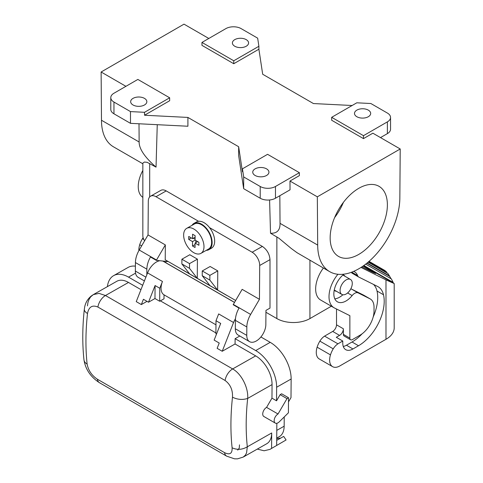 <?xml version="1.0" encoding="UTF-8"?>
<svg xmlns="http://www.w3.org/2000/svg" width="483" height="483" viewBox="0 0 483 483"><rect width="100%" height="100%" fill="white"/><g stroke="black" fill="none" stroke-linecap="round" stroke-linejoin="round"><path stroke-width="0.72" d="M144.471 104.98A8.096 4.673 180 0 1 135.651 105.994A8.096 4.673 180 0 1 130.658 101.678A8.096 4.673 180 0 1 133.024 98.375A8.096 4.673 180 0 1 141.845 97.361A8.096 4.673 180 0 1 146.844 101.678A8.096 4.673 180 0 1 144.471 104.98M137.86 79.429L113.952 93.237A10.789 6.231 0 0 0 110.788 97.638A10.789 6.231 0 0 0 113.952 102.046L130.482 111.591L144.532 112.304L169.666 97.795L137.86 79.429M246.215 46.241A8.096 4.673 180 0 1 237.394 47.256A8.096 4.673 180 0 1 232.401 42.939A8.096 4.673 180 0 1 234.768 39.636A8.096 4.673 180 0 1 243.589 38.622A8.096 4.673 180 0 1 248.588 42.939A8.096 4.673 180 0 1 246.215 46.241M225.869 28.618L201.96 42.426L233.76 60.786L258.894 46.277L257.662 38.163L241.132 28.618A10.789 6.231 0 0 0 225.869 28.618M125.918 86.324L101.122 72.003L184.011 24.15L208.813 38.471M101.122 72.003L101.484 120.255A58.093 33.538 120 0 0 113.517 146.85L142.841 163.779M139.001 123.769L139.14 141.996C139.038 148.764 144.671 157.144 156.033 167.136L147.134 162.312L144.387 162.046L142.847 163.127L142.841 235.607A23.383 13.5 0 0 0 144.622 240.782M87.435 305.908L87.954 302.43L89.047 299.363L90.671 296.84L93.346 294.6L91.136 296.103C87.785 298.947 85.66 302.443 84.76 306.59L84.338 309.144A10.789 5.343 -173.8 0 0 87.501 313.509C88.806 306.844 92.277 304.688 97.904 307.049L225.09 380.477A10.789 6.231 -60 0 1 232.655 368.94L255.682 355.88L235.07 343.981L222.222 351.268L217.133 348.334L219.222 343.039L214.138 340.098L220.701 323.435L215.998 320.718L215.901 333.711L216.511 334.067M215.998 320.718L218.672 313.932L233.549 322.517A14.387 8.308 -60 0 1 235.475 318.677M275.286 423.096A5.398 3.115 -60 0 0 279.259 421.84L288.411 412.814L288.526 397.757L286.999 398.62L278.021 413.997L266.574 407.386A5.398 3.115 120 0 0 263.024 412.138A5.398 3.115 120 0 0 263.839 416.485L275.286 423.096A5.398 3.115 -60 0 1 274.465 418.749A5.398 3.115 -60 0 1 278.021 413.997M276.711 440.369L283.69 436.409L286.081 439.977L269.9 449.395L264.098 450.772L257.294 449.099M363.476 135.675L331.67 117.315L356.798 102.807L370.853 103.513L387.384 113.058A10.789 6.231 180 0 1 390.548 117.466A10.789 6.231 180 0 1 387.384 121.873L363.476 135.675L363.476 138.615L372.87 133.187L400.214 148.975L399.846 197.65A58.093 33.538 -60 0 1 374.488 256.111A58.093 33.538 -60 0 1 329.72 271.675A58.093 33.538 -60 0 1 317.693 245.08L317.325 196.829L289.981 181.04L290.048 189.819L275.467 198.235A10.789 6.231 180 0 1 260.204 198.235L243.674 188.69L238.65 155.538L238.65 146.723L187.905 117.429L187.905 126.238L130.482 123.34L113.952 113.795A10.789 6.231 0 0 1 110.788 109.387L110.788 97.638M380.501 137.595L387.384 133.622A10.789 6.231 0 0 0 390.548 129.215L390.548 117.466M258.894 46.277L258.894 49.212L262.686 74.255L313.431 103.549L352.125 105.505M299.375 172.685L275.467 186.486A10.789 6.231 180 0 1 260.204 186.486L243.674 176.941L242.442 168.827L267.57 154.319L299.375 172.685L299.375 175.619L289.981 181.04M368.306 116.729A8.096 4.673 0 0 0 370.678 113.427A8.096 4.673 0 0 0 365.679 109.11A8.096 4.673 0 0 0 356.859 110.124A8.096 4.673 0 0 0 354.492 113.427A8.096 4.673 0 0 0 359.485 117.743A8.096 4.673 0 0 0 368.306 116.729M343.443 202.311A40.469 23.365 -60 0 1 334.604 217.616M329.72 271.675L297.075 252.73L291.309 248.528L278.963 238.264L270.516 233.229C277.007 233.549 280.176 230.252 280.037 223.345L279.832 195.718M387.384 204.84A40.469 23.365 -60 0 1 369.718 245.569A40.469 23.365 -60 0 1 338.535 256.413A40.469 23.365 -60 0 1 330.155 237.884A40.469 23.365 -60 0 1 347.82 197.161A40.469 23.365 -60 0 1 379.004 186.317A40.469 23.365 -60 0 1 387.384 204.84M271.585 448.2L271.7 432.973A23.383 13.615 60.4 0 1 266.701 443.762L243.233 457.075L245.394 455.125L246.571 452.855L247.314 446.805L271.7 432.973M346.178 279.886A8.634 4.987 -60 0 1 350.495 279.458A8.634 4.987 -60 0 1 351.817 286.377A8.634 4.987 -60 0 1 346.178 293.984A8.634 4.987 -60 0 1 341.861 294.413A8.634 4.987 -60 0 1 340.539 287.494A8.634 4.987 -60 0 1 346.178 279.886M233.76 60.786L233.76 63.726L201.96 45.36L201.96 42.426M280.671 438.123L276.723 438.57M286.081 439.977L269.9 449.395M130.482 111.591L130.482 123.34M169.666 97.795L169.666 100.73L144.532 115.238L144.532 112.304M187.905 117.429L144.532 115.238M331.362 306.21L309.935 318.581A23.383 13.5 180 0 1 276.868 318.581L276.868 236.893M265.94 312.272L276.868 318.581M331.67 117.315L331.67 120.249L363.476 138.615M192.011 225.338A15.106 8.797 60.4 0 1 193.991 223.388L196.533 221.945A15.106 8.797 60.4 0 1 198.567 221.292L155.991 196.714L166.218 190.912L262.366 246.421C266.996 249.626 269.538 254.034 269.997 259.637L269.997 308.1L265.952 310.4L265.843 324.558A13.488 7.788 -60 0 1 259.92 338.076A13.488 7.788 -60 0 1 249.56 341.65A13.488 7.788 -60 0 1 246.771 335.377L246.831 326.961A17.986 10.384 -60 0 1 250.635 314.421L259.449 299.327L242.152 289.341L233.337 304.435A17.986 10.384 120 0 0 233.168 304.725L239.019 308.1A17.986 10.384 -60 0 0 235.384 320.35L246.831 326.961M166.218 190.912C164.142 189.747 162.348 189.565 160.851 190.362L150.605 196.176A10.789 6.285 60.4 0 1 155.991 196.714M156.033 167.136L157.253 124.692M270.516 233.229L269.592 199.974M146.826 274.785L146.868 269.176A17.986 10.384 -60 0 1 150.467 256.992L156.317 260.373L168.332 261.605M165.911 262.77L165.923 261.357M266.568 175.474A8.096 4.673 0 0 0 268.934 172.165A8.096 4.673 0 0 0 263.941 167.849A8.096 4.673 0 0 0 255.121 168.863A8.096 4.673 0 0 0 252.748 172.165A8.096 4.673 0 0 0 257.747 176.482A8.096 4.673 0 0 0 266.568 175.474M400.214 148.975L317.325 196.829M258.894 49.212L233.76 63.726M238.65 146.723L242.442 171.767L242.442 168.827M243.674 176.941L243.674 188.69M372.635 271.633L372.635 272.189L375.581 273.499L363.023 266.085M324.576 336.12L337.931 343.83A10.789 6.231 120 0 0 333.228 348.847A16.187 9.346 120 0 0 330.475 354.89A14.387 8.308 120 0 0 332.606 366.663L319.251 358.954A14.387 8.308 120 0 1 317.12 347.18A16.187 9.346 120 0 1 319.873 341.137A10.789 6.231 120 0 1 324.576 336.12L332.696 331.429L339.567 335.395A5.398 3.115 120 0 0 343.383 328.79L343.383 334.369L349.867 338.112L349.867 315.671L334.429 307.961A24.102 13.916 -60 0 1 334.001 307.731L320.646 300.021A24.102 13.916 -60 0 1 323.399 268.023M372.635 272.189L361.918 266.839M332.696 331.429A5.398 3.115 120 0 0 336.512 324.824L336.512 309.005M349.867 338.112A3.598 2.077 120 0 0 350.61 339.76A3.598 2.077 120 0 0 352.409 339.579L360.04 335.178A19.785 11.423 120 0 0 374.029 310.943L374.029 307.218A17.986 10.384 120 0 0 370.304 298.983A17.986 10.384 120 0 0 369.984 298.814L358.145 292.897A7.197 4.154 120 0 0 352.137 295.572A17.267 9.968 120 0 1 337.418 301.815A17.267 9.968 120 0 1 334.417 289.305A17.267 9.968 120 0 1 343.993 274.151M343.383 334.369A3.598 2.077 120 0 0 344.125 336.017L350.61 339.76M336.506 291.321A8.996 5.192 -60 0 1 335.069 290.905A8.996 5.192 -60 0 1 334.224 290.186M343.015 274.954A8.996 5.192 -60 0 1 344.059 275.328A8.996 5.192 -60 0 1 345.14 276.367M334.81 298.844A17.267 9.968 120 0 0 342.882 294.769M370.304 298.983L363.82 295.24A17.986 10.384 120 0 0 363.5 295.071L351.654 289.154A7.197 4.154 120 0 0 350.785 288.9M339.567 335.395L336.283 337.291L342.767 341.034L342.767 343.093A14.387 8.308 120 0 0 345.75 349.68A14.387 8.308 120 0 0 352.94 348.968L358.513 345.75A36.334 20.974 120 0 0 383.502 294.757A28.775 16.615 120 0 0 378.098 286.727A28.775 16.615 120 0 0 377.585 286.455L358.899 277.121A7.197 4.154 120 0 1 358.772 277.055A7.197 4.154 120 0 1 357.571 275.539A17.267 9.968 120 0 0 354.685 271.905A17.267 9.968 120 0 0 353.58 271.416M343.274 346.468A14.387 8.308 120 0 0 346.456 345.224L352.94 348.968M362.111 333.801A36.334 20.974 120 0 1 352.029 342.006L346.456 345.224M373.19 316.939A36.334 20.974 120 0 0 377.012 291.014A28.775 16.615 120 0 0 373.51 284.421M351.322 272.309A7.197 4.154 120 0 0 352.288 273.306A7.197 4.154 120 0 0 352.415 273.378M337.931 343.83L342.767 341.034M332.606 366.663A14.387 8.308 120 0 0 339.797 365.951L385.983 339.289L385.983 279.899L361.018 267.431M334.001 307.731A24.102 13.916 -60 0 1 337.913 274.272M363.566 265.704L394.2 283.551L394.2 327.836A28.056 16.199 180 0 1 385.983 339.289M365.691 264.123L391.387 278.957L393.186 282.44L363.85 265.499M143.119 237.702A10.789 6.231 120 0 0 142.461 238.711A16.187 9.346 120 0 0 139.708 244.748A14.387 8.308 120 0 0 138.875 250.641M394.2 283.551L385.983 279.899M142.841 197.354A24.102 13.916 -60 0 1 142.841 170.463M393.234 282.839L363.608 265.674M393.198 282.76L393.186 282.44M369.036 261.369L385.042 270.607L387.481 273.287M368.155 262.124L387.976 273.571L391.139 278.818M389.703 276.397L366.851 263.205M367.122 262.981L389.636 275.98M386.545 272.237L368.505 261.828M368.789 261.581L386.43 271.766M239.797 336.011L235.112 338.674L255.718 350.567A29.849 17.382 60.4 0 1 276.638 387.233L291.14 379.004A29.849 17.382 60.4 0 0 270.214 342.344L260.905 336.965M140.97 289.649L128.496 282.446A23.383 13.615 60.4 0 0 116.814 281.287L93.346 294.6L99.021 293.386L105.469 295.511L232.655 368.94C241.693 373.914 248.57 388.187 247.676 398.421L272.062 384.589A23.371 13.615 60.4 0 0 255.682 355.88M99.486 382.729A10.789 6.231 120 0 1 97.367 379.215C91.746 375.448 88.329 370.407 87.121 364.091A10.789 6.913 173.9 0 1 83.97 359.847A10.789 6.913 173.9 0 1 83.97 359.841C85.503 369.417 90.677 377.048 99.486 382.729A10.789 6.231 120 0 0 99.492 382.729L226.666 456.157A10.789 6.231 -60 0 1 224.541 452.643C229.848 455.185 232.365 453.567 232.106 447.795C237.189 450.108 242.255 449.776 247.314 446.805A236.899 136.774 120 0 1 247.676 398.421C242.629 400.063 237.57 399.658 232.486 397.207A247.688 143.004 120 0 0 232.106 447.795M107.407 286.618A29.849 17.382 60.4 0 1 113.62 275.648L128.116 267.425A29.849 17.382 60.4 0 1 135.397 266.163M288.496 401.898L291.001 397.606L291.14 379.004M225.09 380.477C230.379 384.426 232.848 390.004 232.486 397.207M113.62 275.648A29.849 17.382 60.4 0 1 128.532 277.133L142.684 285.308M237.708 450.144L239.248 448.127L239.49 444.849M198.567 221.292A15.106 8.797 60.4 0 1 209.568 227.644A15.106 8.797 60.4 0 1 214.669 241.252A15.106 8.797 60.4 0 1 211.439 248.226L208.898 249.669A15.106 8.797 60.4 0 1 206.211 250.369M259.449 299.327L259.703 265.481A10.789 6.285 -119.6 0 0 252.138 252.223L209.568 227.644M226.938 295.439A20.811 12.015 -60 0 1 226.062 295.016A20.811 12.015 -60 0 1 225.253 294.473L197.275 278.317L197.42 259.142L189.789 254.74L181.904 259.214L181.868 263.929L189.644 273.909L165.228 259.812L165.337 244.917L148.04 234.931L148.299 201.157A10.789 6.285 60.4 0 1 150.605 196.176M210.135 266.489L217.767 270.891L217.622 290.066L209.845 280.086L209.882 275.364L202.25 270.957L210.135 266.489M225.253 294.473L235.65 300.474M193.991 223.388A15.106 8.797 60.4 0 1 205.637 227.469A15.106 8.797 60.4 0 1 212.128 242.695A15.106 8.797 60.4 0 1 208.898 249.669M200.91 253.376L208.541 249.047A14.387 8.38 -119.6 0 0 210.884 237.473A14.387 8.38 -119.6 0 0 201.532 224.734A14.387 8.38 -119.6 0 0 194.347 224.015L186.716 228.344A14.387 8.38 -119.6 0 0 184.373 239.918A14.387 8.38 -119.6 0 0 193.725 252.657A14.387 8.38 -119.6 0 0 200.91 253.376A14.387 8.38 -119.6 0 0 203.258 241.802A14.387 8.38 -119.6 0 0 193.9 229.063A14.387 8.38 -119.6 0 0 186.716 228.344M192.584 234.225L195.132 235.692L195.096 240.117L198.911 242.321L198.887 245.273L195.072 243.07L195.041 247.495L192.5 246.022L192.53 241.597L188.714 239.399L188.738 236.447L192.554 238.65L192.584 234.225M195.102 239.302L193.272 238.24M195.814 242.647L195.832 240.54M192.554 238.65L195.12 237.195M188.714 239.399L191.304 237.926M192.53 241.597L195.12 240.129M192.5 246.022L195.066 244.567M195.072 243.07L197.662 241.603M197.42 259.142L189.535 263.615L189.499 268.337L197.275 278.317L189.644 273.909M189.535 263.615L181.904 259.214M181.868 263.929L189.499 268.337M226.062 295.016L182.822 270.051A20.811 12.015 -60 0 1 182.013 269.508M144.405 280.937L138.156 277.327A13.488 7.788 -60 0 1 135.361 271.06L135.427 262.565A17.986 10.384 -60 0 1 139.225 250.025L148.04 234.931M156.317 260.373A17.986 10.384 120 0 1 156.522 260.011L165.337 244.917M155.079 285.544L159.782 288.26L159.686 301.259L154.977 298.542L155.079 285.544L148.51 302.213L143.421 299.273L141.338 304.568L136.248 301.634L147.581 272.883A14.387 8.308 -60 0 1 159.843 260.735M162.934 261.049A7.197 4.154 -60 0 1 163.031 261.104L234.533 302.388M215.907 332.914L160.386 300.861M159.686 301.259L164.009 298.808L164.039 294.841L215.967 324.824L164.039 294.841A14.387 8.308 -60 0 1 164.027 294.835A14.387 8.308 -60 0 1 162.457 281.474L159.782 288.26M141.338 304.568L147.013 301.35M148.51 302.213L154.977 298.542M222.222 351.268L233.549 322.517M235.112 338.674L235.07 343.981M249.56 341.65L238.119 335.039A13.488 7.788 -60 0 1 235.324 328.772L235.384 320.35M209.99 285.658L202.22 275.678L209.845 280.086M202.22 275.678L202.25 270.957M209.882 275.364L217.767 270.891M266.574 407.386L271.959 398.161L276.542 400.805L280.128 394.659L286.999 398.62M276.542 400.805L276.638 387.233M271.959 398.161L272.062 384.589M276.668 445.314L276.837 423.283M280.128 394.659L281.655 393.79L288.526 397.757M276.723 438.129L279.313 436.656A22.665 13.198 -119.6 0 0 284.155 426.199L276.783 430.383M284.227 416.938L284.155 426.199M139.14 141.996L101.484 120.255M387.384 121.873L387.384 133.622M275.467 186.486L275.467 198.235M280.037 223.345L317.693 245.08M149.688 196.907L149.688 163.471M113.952 102.046L113.952 113.795M309.935 318.581L309.935 260.246M260.204 186.486L260.204 198.235M351.721 272.164L357.571 275.539M347.615 292.958L352.137 295.572M363.5 295.071L369.984 298.814M351.654 289.154L358.145 292.897M377.012 291.014L383.502 294.757M352.029 342.006L358.513 345.75M317.12 347.18L330.475 354.89M319.873 341.137L333.228 348.847M336.512 324.824L343.383 328.79M139.708 244.748L141.652 245.871M142.461 238.711L143.831 239.502M255.718 350.567L270.214 342.344M97.904 307.049A10.789 6.231 -60 0 1 105.469 295.511L128.496 282.446M87.501 313.509A247.688 143.004 120 0 0 87.121 364.091M97.367 379.215L224.541 452.643M128.532 277.133L135.536 273.161M252.138 252.223L262.366 246.421M156.522 260.011L139.225 250.025M146.868 269.176L135.427 262.565M145.902 277.145L135.361 271.06M162.457 281.474L147.581 272.883M234.503 302.443L162.783 261.037M235.324 328.772L246.771 335.377M233.337 304.435L250.635 314.421M259.703 265.481L269.997 259.637M350.495 279.458L342.894 275.069M352.288 273.306L358.772 277.055M226.666 456.157L234.49 458.826L237.503 458.85L243.233 457.075M84.338 309.144C82.394 326.973 82.267 343.872 83.97 359.841M341.861 294.413L334.26 290.023"/></g></svg>
